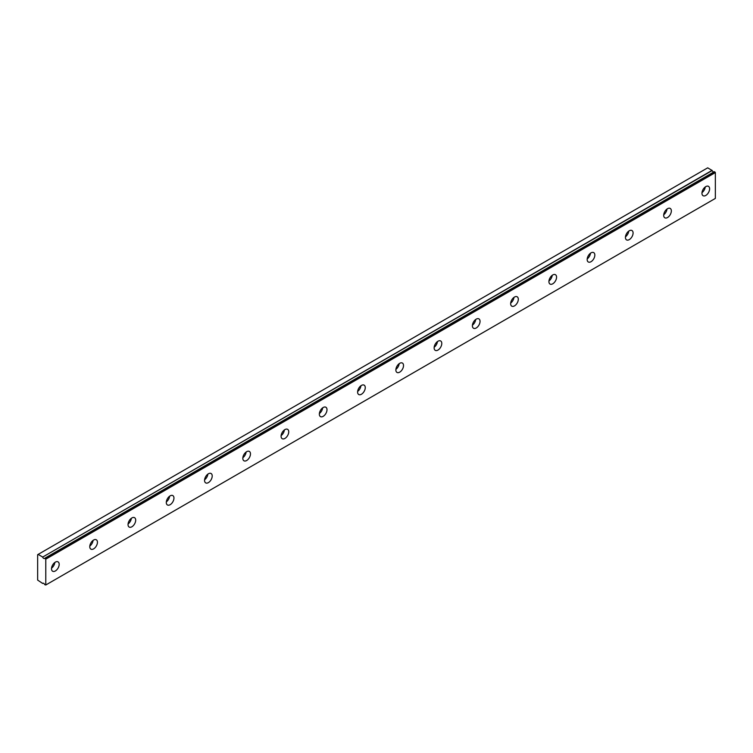 <?xml version="1.0" encoding="UTF-8"?>
<svg xmlns="http://www.w3.org/2000/svg" width="753" height="753" viewBox="0 0 753 753"><rect width="100%" height="100%" fill="white"/><g stroke="black" fill="none" stroke-linecap="round" stroke-linejoin="round"><path stroke-width="1.13" d="M714.305 171.693L44.709 558.293A1.694 0.979 60 0 1 44.521 558.462A1.694 0.979 60 0 1 43.674 558.378A1.694 0.979 60 0 1 42.639 557.098L712.206 170.526L707.698 167.834L37.65 554.679L37.65 580.083L42.639 583.434A1.694 0.979 60 0 1 42.827 583.264A1.694 0.979 60 0 1 44.709 584.629L45.782 584.996L45.782 559.159L44.832 558.274L714.409 171.703L44.832 558.274M713.825 171.976A1.694 0.979 60 0 1 713.242 171.806A1.694 0.979 60 0 1 712.206 170.526M705.787 195.451A5.412 3.125 120 0 0 709.317 190.678A5.412 3.125 120 0 0 708.488 186.339A5.412 3.125 120 0 0 705.787 186.612A5.412 3.125 120 0 0 702.248 191.375A5.412 3.125 120 0 0 703.076 195.714A5.412 3.125 120 0 0 705.787 195.451M701.994 192.627A5.412 3.125 120 0 0 705.269 186.942M55.346 570.972A5.412 3.125 120 0 0 58.885 566.209A5.412 3.125 120 0 0 58.047 561.87A5.412 3.125 120 0 0 55.346 562.133A5.412 3.125 120 0 0 51.806 566.905A5.412 3.125 120 0 0 52.644 571.245A5.412 3.125 120 0 0 55.346 570.972M51.552 568.148A5.412 3.125 120 0 0 54.837 562.472M93.607 548.881A5.412 3.125 120 0 0 97.146 544.118A5.412 3.125 120 0 0 96.309 539.779A5.412 3.125 120 0 0 93.607 540.052A5.412 3.125 120 0 0 90.068 544.814A5.412 3.125 120 0 0 90.906 549.153A5.412 3.125 120 0 0 93.607 548.881M89.814 546.066A5.412 3.125 120 0 0 93.09 540.381M131.869 526.789A5.412 3.125 120 0 0 135.399 522.027A5.412 3.125 120 0 0 134.571 517.688A5.412 3.125 120 0 0 131.869 517.96A5.412 3.125 120 0 0 128.33 522.723A5.412 3.125 120 0 0 129.158 527.062A5.412 3.125 120 0 0 131.869 526.789M128.076 523.975A5.412 3.125 120 0 0 131.351 518.29M170.131 504.708A5.412 3.125 120 0 0 173.661 499.936A5.412 3.125 120 0 0 172.832 495.596A5.412 3.125 120 0 0 170.131 495.869A5.412 3.125 120 0 0 166.592 500.632A5.412 3.125 120 0 0 167.42 504.971A5.412 3.125 120 0 0 170.131 504.708M166.338 501.884A5.412 3.125 120 0 0 169.613 496.208M208.393 482.617A5.412 3.125 120 0 0 211.922 477.844A5.412 3.125 120 0 0 211.094 473.515A5.412 3.125 120 0 0 208.393 473.778A5.412 3.125 120 0 0 204.854 478.55A5.412 3.125 120 0 0 205.682 482.88A5.412 3.125 120 0 0 208.393 482.617M204.6 479.793A5.412 3.125 120 0 0 207.875 474.117M246.655 460.525A5.412 3.125 120 0 0 250.184 455.753A5.412 3.125 120 0 0 249.356 451.424A5.412 3.125 120 0 0 246.655 451.687A5.412 3.125 120 0 0 243.115 456.459A5.412 3.125 120 0 0 243.944 460.789A5.412 3.125 120 0 0 246.655 460.525M242.861 457.702A5.412 3.125 120 0 0 246.137 452.026M284.916 438.434A5.412 3.125 120 0 0 288.446 433.662A5.412 3.125 120 0 0 287.618 429.332A5.412 3.125 120 0 0 284.916 429.596A5.412 3.125 120 0 0 281.377 434.368A5.412 3.125 120 0 0 282.206 438.698A5.412 3.125 120 0 0 284.916 438.434M281.123 435.611A5.412 3.125 120 0 0 284.399 429.935M323.178 416.343A5.412 3.125 120 0 0 326.708 411.58A5.412 3.125 120 0 0 325.88 407.241A5.412 3.125 120 0 0 323.178 407.505A5.412 3.125 120 0 0 319.639 412.277A5.412 3.125 120 0 0 320.467 416.616A5.412 3.125 120 0 0 323.178 416.343M319.385 413.519A5.412 3.125 120 0 0 322.661 407.844M361.431 394.252A5.412 3.125 120 0 0 364.97 389.489A5.412 3.125 120 0 0 364.141 385.15A5.412 3.125 120 0 0 361.431 385.423A5.412 3.125 120 0 0 357.901 390.186A5.412 3.125 120 0 0 358.729 394.525A5.412 3.125 120 0 0 361.431 394.252M357.647 391.438A5.412 3.125 120 0 0 360.922 385.752M399.692 372.161A5.412 3.125 120 0 0 403.231 367.398A5.412 3.125 120 0 0 402.403 363.059A5.412 3.125 120 0 0 399.692 363.332A5.412 3.125 120 0 0 396.163 368.095A5.412 3.125 120 0 0 396.991 372.434A5.412 3.125 120 0 0 399.692 372.161M395.909 369.346A5.412 3.125 120 0 0 399.184 363.661M437.954 350.079A5.412 3.125 120 0 0 441.493 345.307A5.412 3.125 120 0 0 440.665 340.968A5.412 3.125 120 0 0 437.954 341.241A5.412 3.125 120 0 0 434.425 346.004A5.412 3.125 120 0 0 435.253 350.343A5.412 3.125 120 0 0 437.954 350.079M434.161 347.255A5.412 3.125 120 0 0 437.446 341.57M476.216 327.988A5.412 3.125 120 0 0 479.755 323.216A5.412 3.125 120 0 0 478.927 318.877A5.412 3.125 120 0 0 476.216 319.15A5.412 3.125 120 0 0 472.686 323.922A5.412 3.125 120 0 0 473.515 328.252A5.412 3.125 120 0 0 476.216 327.988M472.423 325.164A5.412 3.125 120 0 0 475.708 319.488M514.478 305.897A5.412 3.125 120 0 0 518.017 301.125A5.412 3.125 120 0 0 517.189 296.795A5.412 3.125 120 0 0 514.478 297.059A5.412 3.125 120 0 0 510.948 301.831A5.412 3.125 120 0 0 511.776 306.16A5.412 3.125 120 0 0 514.478 305.897M510.685 303.073A5.412 3.125 120 0 0 513.97 297.397M552.74 283.806A5.412 3.125 120 0 0 556.279 279.034A5.412 3.125 120 0 0 555.441 274.704A5.412 3.125 120 0 0 552.74 274.967A5.412 3.125 120 0 0 549.21 279.74A5.412 3.125 120 0 0 550.038 284.069A5.412 3.125 120 0 0 552.74 283.806M548.946 280.982A5.412 3.125 120 0 0 552.231 275.306M591.001 261.715A5.412 3.125 120 0 0 594.541 256.952A5.412 3.125 120 0 0 593.703 252.613A5.412 3.125 120 0 0 591.001 252.876A5.412 3.125 120 0 0 587.462 257.648A5.412 3.125 120 0 0 588.3 261.988A5.412 3.125 120 0 0 591.001 261.715M587.208 258.891A5.412 3.125 120 0 0 590.493 253.215M629.263 239.623A5.412 3.125 120 0 0 632.793 234.861A5.412 3.125 120 0 0 631.965 230.522A5.412 3.125 120 0 0 629.263 230.785A5.412 3.125 120 0 0 625.724 235.557A5.412 3.125 120 0 0 626.552 239.896A5.412 3.125 120 0 0 629.263 239.623M625.47 236.809A5.412 3.125 120 0 0 628.746 231.124M667.525 217.532A5.412 3.125 120 0 0 671.055 212.77A5.412 3.125 120 0 0 670.226 208.43A5.412 3.125 120 0 0 667.525 208.703A5.412 3.125 120 0 0 663.986 213.466A5.412 3.125 120 0 0 664.814 217.805A5.412 3.125 120 0 0 667.525 217.532M663.732 214.718A5.412 3.125 120 0 0 667.007 209.033M45.782 584.996L715.35 198.425L715.35 172.578L714.409 171.703M712.084 170.366L42.639 557.098M42.516 556.938L38.13 554.406M45.782 559.159L715.35 172.578M45.491 558.66L715.068 172.089M43.09 583.18L42.62 583.462"/></g></svg>
